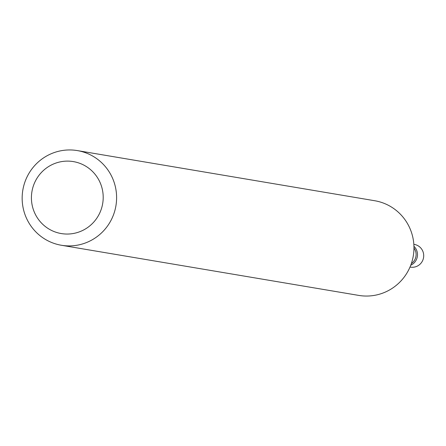 <?xml version="1.0" encoding="UTF-8"?>
<svg xmlns="http://www.w3.org/2000/svg" width="446" height="446" viewBox="0 0 446 446"><rect width="100%" height="100%" fill="white"/><g stroke="black" fill="none" stroke-linecap="round" stroke-linejoin="round"><path stroke-width="0.67" d="M410.013 267.054L410.465 267.126A11.524 11.328 -80.4 0 0 423.7 256.233A11.524 11.328 -80.4 0 0 414.295 244.408L413.843 244.33M410.749 265.225A11.524 11.328 -80.4 0 0 413.944 246.298A11.524 11.328 -80.4 0 1 410.749 265.225M31.527 200.622A36.483 35.875 -80.4 0 0 70.106 233.921A36.483 35.875 -80.4 0 0 103.093 194.534A36.483 35.875 -80.4 0 0 64.514 161.24A36.483 35.875 -80.4 0 0 31.527 200.622M22.3 201.932A48.006 47.204 -80.4 0 0 61.397 245.267A48.006 47.204 -80.4 0 0 116.462 193.926A48.006 47.204 -80.4 0 0 77.364 150.592A48.006 47.204 -80.4 0 0 22.3 201.932M61.397 245.267L358.757 295.408A48.006 47.204 -80.4 0 0 413.821 244.068A48.006 47.204 -80.4 0 0 374.724 200.733L77.364 150.592M411.34 263.592A10.832 10.648 -80.4 0 0 413.966 248.032"/></g></svg>
